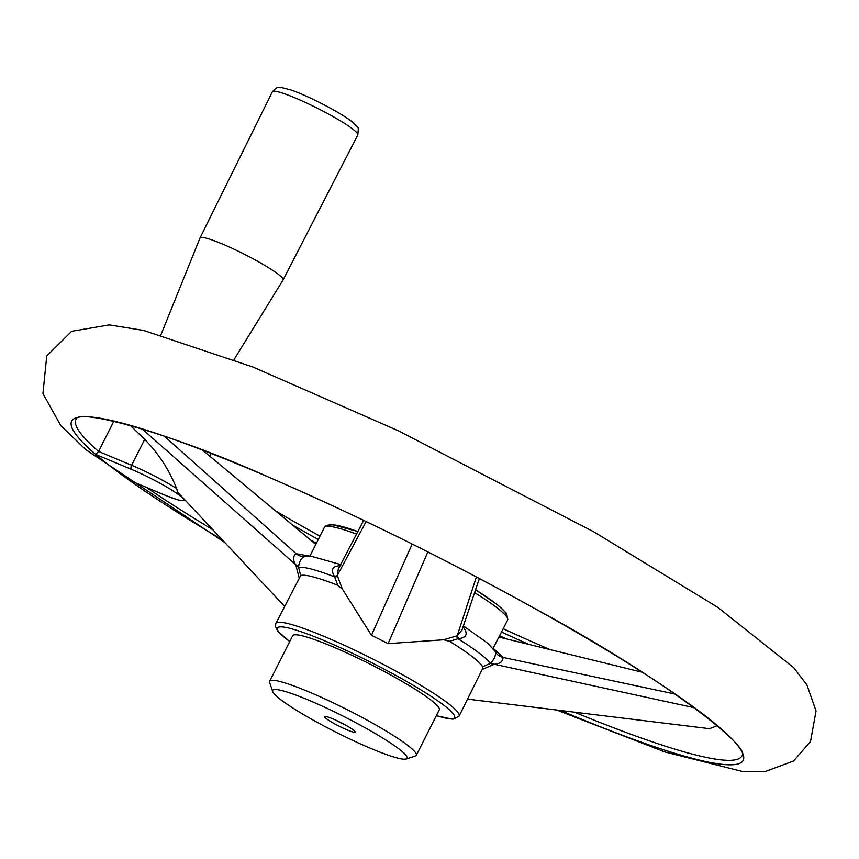 <?xml version="1.0" encoding="UTF-8"?>
<svg xmlns="http://www.w3.org/2000/svg" width="859" height="859" viewBox="0 0 859 859"><rect width="100%" height="100%" fill="white"/><g stroke="black" fill="none" stroke-linecap="round" stroke-linejoin="round"><path stroke-width="1.29" d="M345.211 724.899A13.69 1.6 26.8 0 1 336.341 720.422M346.746 725.758A17.116 1.997 26.8 0 1 355.186 731.814A17.116 1.997 26.8 0 1 339.015 726.145A17.116 1.997 26.8 0 1 324.852 716.492A17.116 1.997 26.8 0 1 346.746 725.758M272.711 691.57L269.662 682.529A82.142 9.578 26.8 0 1 269.662 681.262L292.651 635.757A82.142 9.578 26.8 0 1 398.759 679.48A82.142 9.578 26.8 0 1 439.282 709.824L416.293 755.329A82.142 9.578 26.8 0 1 415.273 756.081L406.189 759.002A75.291 8.783 26.8 0 1 335.955 732.201A75.291 8.783 26.8 0 1 272.711 691.57A75.291 8.783 26.8 0 1 369.971 730.504A75.291 8.783 26.8 0 1 406.189 759.002M269.662 681.262A82.142 9.578 26.8 0 1 375.77 724.985A82.142 9.578 26.8 0 1 416.293 755.329M130.246 425.355L144.699 439.357C158.614 453.606 169.266 470.002 176.653 488.546L177.588 492.078L284.533 606.293M315.801 544.391L202.445 450.062M165.454 495.353A3.425 1.772 -67.3 0 1 165.218 495.289L129.161 480.17A376.199 43.895 26.8 0 1 95.682 454.4L98.57 451.447L113.903 421.093M299.082 577.635L295.764 564.75A17.116 8.493 169.9 0 1 298.556 567.112L300.682 575.573L275.857 623.462A102.672 11.983 26.8 0 1 324.219 636.455A102.672 11.983 26.8 0 1 416.991 683.045A102.672 11.983 26.8 0 1 459.146 716.052L453.788 719.058L451.845 719.09L436.318 715.687M164.273 436.114L296.205 553.722C292.812 556.181 292.672 559.853 295.764 564.75L142.079 428.856M298.556 567.112C299.254 561.271 301.412 557.695 305.02 556.374L304.87 556.407A17.116 12.337 -100.2 0 1 296.205 553.722L309.219 556.052M295.979 565.737A17.116 7.119 166.3 0 1 298.567 567.455A108.663 12.681 26.8 0 1 334.817 576.947A17.116 2.566 158.7 0 1 337.684 576.657L342.279 588.941L337.77 585.28L334.473 576.518C330.371 569.463 332.476 565.866 340.798 565.737M467.683 699.14L709.513 728.69L717.34 725.64M479.365 578.526L461.97 630.109L457.213 635.757A17.116 1.535 -103.7 0 1 458.405 638.645L449.493 641.297L443.663 639.772L457.213 635.757L476.391 576.958M443.663 639.772L388.128 643.638L427.879 551.918M388.128 643.638L371.475 635.284L412.18 544.037M456.129 636.047A17.116 3.211 -105.8 0 1 457.858 638.624A108.663 12.681 26.8 0 1 490.221 663.524A17.116 7.634 -114.2 0 1 493.367 664.694L482.232 669.451L482.608 666.777L490.478 663.331A17.116 8.944 -118.1 0 1 494.269 664.265L493.367 664.694M463.076 626.898L463.355 627.188C468.295 633.91 466.641 637.732 458.405 638.645M371.475 635.284L342.279 588.941M300.682 575.573A102.672 11.983 26.8 0 1 337.77 585.28M459.146 716.052L482.232 669.451M449.493 641.297A102.672 11.983 26.8 0 1 482.608 666.777M493.023 648.481L507.605 620.112A102.672 11.983 -153.2 0 0 474.673 592.678M493.184 648.266L503.052 657.414L675.335 694.126M366.127 521.531L337.265 575.616L337.684 576.657M694.491 707.752L494.269 664.265C500.045 663.814 502.977 661.537 503.052 657.414A17.116 12.81 155.4 0 1 495.299 651.766L495.128 651.412M490.478 663.331C494.43 659.164 496.04 655.31 495.299 651.766M304.87 556.407L310.851 556.149L340.615 564.535M363.69 520.371L338.285 569.055L337.265 575.616A17.116 0.848 156.8 0 0 334.473 576.518M160.88 334.935L199.997 237.986A46.547 5.433 26.8 0 1 200.018 237.943A46.547 5.433 26.8 0 1 232.628 248.552A46.547 5.433 26.8 0 1 278.273 274.279A46.547 5.433 26.8 0 1 283.105 279.916A46.547 5.433 26.8 0 1 283.083 279.959L233.992 359.685M144.699 439.357L131.61 465.267A43.133 5.036 26.8 0 1 176.653 488.546M560.54 710.49A376.199 43.895 26.8 0 0 727.594 734.692A376.199 43.895 26.8 0 0 357.054 517.215A376.199 43.895 26.8 0 0 95.682 454.4L131.524 469.401A39.718 4.639 26.8 0 1 179.574 495.396A39.718 4.639 26.8 0 1 165.003 495.171L129.161 480.17A376.199 43.895 26.8 0 0 222.277 539.806M574.521 712.197A373.042 43.519 26.8 0 0 741.908 755.92C752.505 748.157 664.941 678.878 534.362 608.333C446.122 559.499 358.418 516.141 271.251 478.259C159.119 428.083 75.678 408.691 75.968 419.525A373.042 43.519 26.8 0 0 98.57 451.447L131.61 465.267A3.425 1.772 112.7 0 0 131.524 469.401M185.748 500.797L178.962 500.239L165.218 495.289A3.425 1.772 -67.3 0 1 165.003 495.171M212.839 529.724A373.042 43.519 26.8 0 1 146.524 487.472M506.338 638.871A369.617 43.122 26.8 0 1 499.68 635.789M316.391 543.21A369.617 43.122 26.8 0 1 310.518 539.978M356.442 534.073A102.672 11.983 -153.2 0 0 324.315 527.533L309.895 556.084M505.908 615.806A99.247 11.575 -153.2 0 0 475.618 589.865M357.773 531.56A99.247 11.575 -153.2 0 0 328.793 526.342M289.719 641.555A99.247 11.575 26.8 0 1 324.133 640.599A99.247 11.575 26.8 0 1 433.645 698.013A99.247 11.575 26.8 0 1 436.351 715.622M550.189 649.64A331.993 38.73 26.8 0 1 503.245 628.745M319.956 536.156A331.993 38.73 26.8 0 1 276.104 511.255M528.897 644.411A335.407 39.127 26.8 0 1 501.559 632.074M318.281 539.484A335.407 39.127 26.8 0 1 292.812 525.193M352.845 129.14A47.857 5.583 -153.2 0 0 305.911 102.683A47.857 5.583 -153.2 0 0 272.378 91.773C278.885 85.105 277.07 88.38 281.645 87.575L290.729 89.927C304.848 94.447 337.898 110.875 351.642 121.409C359.223 129.87 358.643 124.276 357.816 134.927A47.857 5.583 -153.2 0 0 352.845 129.14M209.886 455.968L211.164 453.445M507.605 620.112L506.853 614.024L505.715 612.435L497.501 604.8L475.628 589.832M357.795 531.517L331.681 524.495L326.237 525.493L324.315 527.533M289.687 641.619L277.779 631.193L275.363 626.211L275.857 623.462M499.036 637.077L642.296 672.253M556.696 710.017L664.973 751.979L742.155 771.403L765.272 771.489L793.48 761.042L810.499 741.575L816.05 711.005L806.966 685.01L793.705 667.69L717.759 607.334L593.805 531.839L398.501 430.853L252.761 366.965L143.614 330.436L109.308 324.895L71.673 331.295L46.74 355.937L42.95 393.594L60.839 425.677L85.943 449.729L224.854 542.555M463.409 625.921L487.815 643.294L495.128 651.423M283.105 279.916L357.816 134.927M200.018 237.943L272.378 91.773"/></g></svg>
